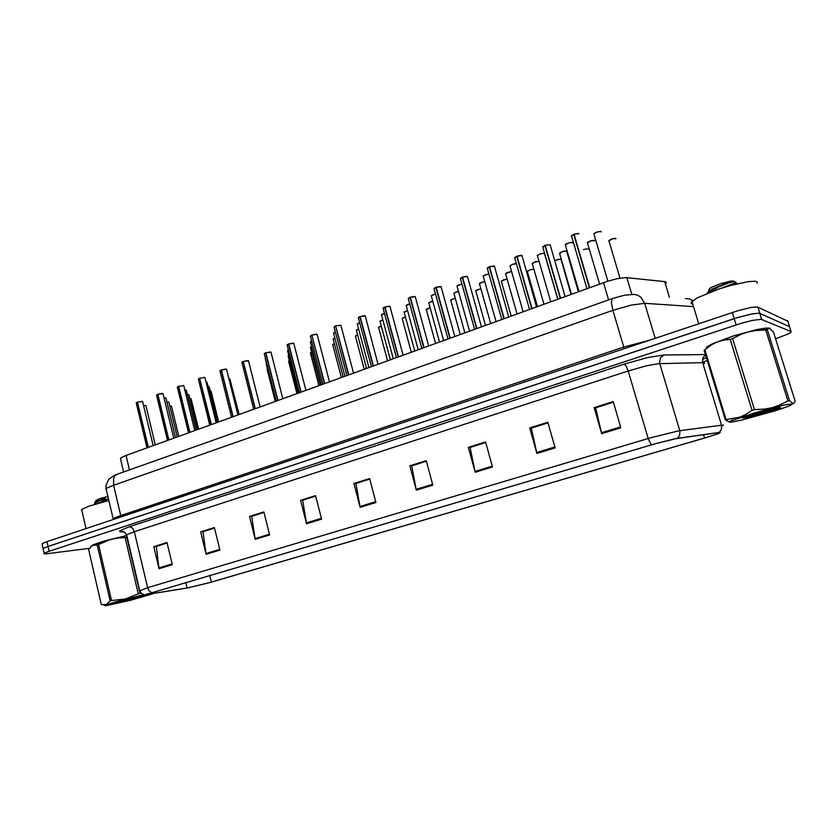 <?xml version="1.0" encoding="UTF-8"?>
<svg xmlns="http://www.w3.org/2000/svg" width="837" height="837" viewBox="0 0 837 837"><rect width="100%" height="100%" fill="white"/><g stroke="black" fill="none" stroke-linecap="round" stroke-linejoin="round"><path stroke-width="1.26" d="M120.591 459.251L120.936 457.849L126.052 455.454L607.348 281.316L616.995 278.731L625.877 277.602L665.038 281.609L666.283 282.163L666.168 283.126M769.925 328.25L765.426 328.156L756.878 329.579L733.055 336.014L712.371 343.777L707.129 346.717L706.156 348.202L707.129 346.717L712.371 343.777L733.055 336.014L756.878 329.579L768.24 328.01L770.427 328.931L769.925 328.25M90.93 546.488L92.938 544.887L101.183 541.905L126.554 535.565L101.141 541.916L92.865 544.918L90.877 546.54M719.736 432.426L717.037 434.047L706.072 437.584L209.668 582.552L188.231 587.836L145.063 594.793L655.737 443.579L675.762 438.672L719.736 432.426M720.238 432.279L676.233 438.515L655.706 443.558L144.613 594.908L187.896 587.93L209.867 582.521L705.894 437.657L718.303 433.629L720.238 432.279M121.878 531.621L122.767 531.432M789.5 326.671L759.274 313.132L752.62 313.739L739.113 317.118L48.075 546.425L43.786 548.12L43.158 549.124M789.479 326.629L759.201 313.153L750.59 314.157L736.591 317.903L48.054 546.435L49.142 551.238L44.413 553.152L43.984 553.728L44.738 553.958L89.402 548.298M775.606 338.744L788.213 333.973L790.839 332.456L791.028 331.546L761.126 319.326L752.526 320.372L740.965 323.364L49.142 551.238M369.766 479.078L355.976 483.43L360.161 507.337L353.925 483.493L369.63 478.534L375.949 502.524L360.161 507.337M315.695 496.142L302.722 500.244L306.52 523.711L300.556 500.348L315.559 495.609L321.596 519.107L306.52 523.711M613.375 402.199L595.63 407.797L601.74 433.639L594.176 407.609L613.197 401.603L620.866 427.812L601.74 433.639M547.973 422.842L531.338 428.094L536.894 453.424L529.706 427.969L547.806 422.256L555.098 447.868L536.894 453.424M485.711 442.491L470.101 447.418L475.165 472.256L468.312 447.366L485.554 441.915L492.501 466.973L475.165 472.256M426.378 461.218L411.71 465.843L416.324 490.21L409.785 465.843L426.232 460.653L432.844 485.167L416.324 490.21M167.128 543.035L156.268 546.456L159.061 568.689L153.83 546.687L167.013 542.522L172.307 564.651L159.061 568.689M214.523 528.074L203.004 531.704L206.111 554.335L200.65 531.893L214.398 527.561L219.922 550.129L206.111 554.335M264 512.464L251.78 516.314L255.212 539.363L249.52 516.46L263.875 511.93L269.64 534.958L255.212 539.363M787.837 321.157L757.349 306.97L750.695 307.535L737.188 310.904L47.018 541.623L42.75 543.328L42.132 544.364M578.869 233.983L577.875 233.429L574.036 234.308L578.576 233.45M574.077 234.444L571.912 235.354L571.545 236.296M757.297 283.157L757.077 281.891L755.047 281.284L748.069 281.661L731.339 285.271L718.46 289.173L697.211 297.888L691.289 302.136L691.142 303.486L692.795 304.208M755.047 412.725L730.188 421.273L729.644 422.13L731.925 422.005L742.492 419.839L775.324 410.716L788.527 406.217L793.131 403.769L782.804 405.338L755.047 412.725M767.372 329.747L789.5 400.588L792.221 403.005L793.853 403.172L795.15 401.205L773.524 332.09L770.05 328.7L768.607 328.491L765.907 329.977L755.821 330.479L748.508 331.839L741.446 334.162L732.595 338.525L754.43 409.67L752.097 410.36L730.22 339.299L723.639 340.104L717.34 341.925L711.398 344.896L704.147 350.232L725.281 419.63L739.605 417.297L745.16 414.88L752.097 410.36M732.354 419.766L731.998 420.415M729.425 422.047L725.281 419.63M767.989 410.454L761.21 413.562M732.595 338.525L730.22 339.299M769.13 328.428L758.406 329.38L735.106 335.449L713.501 343.39L708.395 346.099L706.857 348.077M757.516 412.85L742.586 417.998L748.916 417.349L770.061 411.574L780.67 407.577L773.44 408.592L757.516 412.85M744.428 417.161L760.561 414.325M734.457 281.755L733.672 281.033L731.172 281.065L720.605 283.597L711.345 287.363L709.41 288.681L709.284 289.644M735.692 283.126L735.807 281.985L733.045 281.828L723.691 284.245L711.921 289.215L706.763 293.348M789.5 400.588L787.92 400.913L765.792 329.987M754.514 409.638L764.579 409.126L771.944 407.724L779.059 405.349L787.92 400.913M753.582 414.043L780.262 407.954M747.033 416.188L770.061 411.574M709.671 292.343L718.753 286.746L731.036 282.09M718.606 289.131L733.003 283.722L735.838 283.115L737.564 283.691M108.789 500.484L88.785 506.123L82.183 509.168L81.43 510.068L81.9 510.654M143.776 594.741L115.579 601.908L106.55 604.774L105.148 605.475L106.037 605.643L130.31 600.349L153.004 593.726M111.562 600.589L125.309 599.02L139.978 593.182L126.858 537.323L117.253 538.118L109.532 539.76L98.588 544.563L111.562 600.589L110.128 601.008L97.165 545.023L92.614 545.306L88.617 549.511L101.298 604.544L106.194 604.67L110.128 601.008M98.588 544.563L97.165 545.023M126.628 535.596L104.918 540.838L91.495 546.017M120.287 601.165L115.203 603.079L122.893 601.677L145.146 595.379L120.287 601.165M119.105 601.521L136.389 598.246M107.837 496.425L99.247 498.747L96.192 500.484M99.321 500.62L108.402 498.831M95.962 503.801L96.046 502.744L97.448 501.645L105.284 498.099L95.973 501.687L94.455 503.089L95.711 503.874M139.978 593.182L141.39 593.443M124.797 599.888L142.436 596.509M97.783 503.267L108.423 498.946M565.048 296.549L550.139 244.749L545.243 245.283M542.763 246.779L544.95 245.398L542.868 247.292M536.569 306.855L521.985 255.567L517.078 256.216L521.608 255.337M514.703 257.545L516.795 256.227L514.797 258.037M508.718 316.941L494.468 266.229L489.509 266.783L494.039 265.936M487.249 268.081L489.247 266.825L487.343 268.562M481.453 326.807L467.496 276.555L462.537 277.162L467.056 276.294M460.381 278.397L462.286 277.193L460.455 278.857M454.773 336.464L441.12 286.735L436.14 287.332L440.649 286.442M434.068 288.493L435.889 287.342L434.141 288.943M428.659 345.922L415.278 296.664L410.287 297.271L414.786 296.382M408.31 298.38L410.046 297.281L408.372 298.819M403.078 355.181L389.979 306.384L384.968 307.001L389.456 306.112M384.989 307.053L383.137 308.487M378.021 364.241L365.204 315.947L360.172 316.553L364.639 315.643M360.182 316.585L358.403 317.966M353.486 373.124L340.921 325.279L335.888 325.802M334.141 326.848L335.647 325.896L334.183 327.257M329.433 381.829L317.118 334.434L312.065 335.062L316.512 334.141M310.401 335.961L311.845 335.051L310.433 336.348M305.871 390.366L293.797 343.39L288.723 344.028L293.159 343.107M299.395 392.71L287.081 344.97L288.514 344.017L287.154 345.273M282.76 398.726L270.926 352.178L265.842 352.816L270.267 351.906M278.01 400.452L265.852 352.837L264.335 354.02M260.119 406.928L248.505 360.799L243.41 361.458L247.825 360.527M253.737 409.241L241.893 362.316L243.211 361.448L241.956 362.599M237.896 414.964L226.513 369.253L221.407 369.923L225.802 368.991M233.105 416.7L221.407 369.912L220.016 371.011M216.113 422.852L204.96 377.571L199.844 378.115M198.474 378.941L199.635 378.198L198.484 379.276M194.739 430.595L183.795 385.711L178.679 386.265M178.647 386.349L177.35 387.374M173.772 438.18L163.027 393.683L157.869 394.353L162.232 393.411M168.917 439.938L157.869 394.332L156.624 395.326M153.192 445.629L142.646 401.519L137.509 402.095M148.316 447.397L137.477 402.178L136.274 403.131M151.361 592.46L149.07 590.838L147.594 587.668L650.778 437.73L678.577 430.835L721.839 425.154L723.388 425.123L723.074 425.656M704.273 363.729L704.513 362.923L703.258 362.609L658.499 363.697L646.614 365.8L628.179 370.969L626.243 366.25L624.308 364.126L647.451 357.629L663.919 354.982L660.539 357.734L659.587 362.881L679.968 431.264L679.539 435.575L677.248 438.358M705.591 354.972L703.017 357.65L702.421 361.992L721.745 425.761L721.327 429.779L719.14 432.394M139.8 590.796L147.594 587.668L134.391 531.715L628.179 370.969L648.319 439.122L651.332 444.824M123.928 531.788L120.35 531.767L119.649 531.369L120.036 530.71L129.547 526.693L624.308 364.126M706.376 357.566L702.609 359.429M129.547 526.693L132.445 528.001L134.391 531.715L127.831 534.226L126.481 535.157L126.847 535.67M612.443 298.495L624.726 295.105L634.477 294.362L637.836 295.294L640.807 297.208L644.689 303.35L631.36 305.034L612.883 310.318L623.732 347.01L648.246 340.565M117.128 474.234L115.119 475.521L113.591 478.304L113.57 485.209L107.167 487.971L105.922 489.017L106.299 489.854M112.943 519.578L114.23 518.155L119.848 515.854L120.695 515.571L120.769 516.963M113.267 519.474L106.058 488.829L105.954 485.397L108.8 479.162L114.774 475.134L612.297 298.547L611.345 302.366L612.883 310.318L113.57 485.209L120.695 515.571L623.732 347.01L624.088 348.642M685.513 298.568L689.364 298.935L692.869 300.588M594.563 240.774L590.744 240.878L587.459 243.023M594.343 240.292L591.131 240.658L587.375 242.563L590.514 240.847L594.291 240.303M601.238 231.933L600.443 231.42L597.336 232.016L594.375 233.324L593.946 234.266M601.008 231.441L597.712 231.797L593.862 233.774L597.095 231.995L600.956 231.451M571.472 236.024L573.722 234.329M571.43 235.783L573.722 234.339M615.948 238.723L612.182 238.859L608.886 240.983M608.813 240.543L611.952 238.838L615.687 238.283M578.409 291.705L566.68 251.121L562.15 251.696L559.639 253.559M559.545 253.098L562.6 251.445L566.346 250.901M539.059 261.332L534.152 262.326L532.374 263.875M539.028 261.27L535.921 261.625L532.269 263.435L535.272 261.824L538.976 261.28M511.595 271.46L507.055 272.632L505.684 273.971M505.6 273.542L511.574 271.387L505.569 273.584L517.057 313.917M484.738 281.473L480.647 282.676L479.528 283.869M479.465 283.44L484.717 281.389L479.423 283.492L490.681 323.469M572.56 242.918L571.744 242.385L568.679 242.971L565.802 244.237L565.414 245.147M565.331 244.875L569.108 242.74L572.33 242.385M565.31 244.655L568.459 242.939L572.278 242.395M544.364 253.182L539.97 253.904L537.459 255.787M516.387 263.603L512.139 264.534L510.099 266.208M510.005 265.737L512.61 264.262L516.377 263.529M488.85 273.898L484.518 275.111L483.305 276.398M483.231 275.948L488.829 273.814L483.19 276.001L496.038 321.523M588.118 249.248L586.883 248.798L583.483 249.656M571.043 294.373L560.947 259.292L558.499 259.271L554.628 260.684M560.644 259.051L554.596 260.61L560.602 259.051M533.901 269.158L529.685 269.953L527.446 271.638M527.362 271.209L530.25 269.671L533.891 269.116L530.522 269.587L527.331 271.251L537.469 306.53M507.117 279.003L503.152 279.966L501.384 281.431M501.311 281.023L507.096 278.93M480.898 288.734L476.923 289.895L475.845 291.035M475.782 290.638L480.877 288.65L475.751 290.68L485.481 325.342M455.234 298.296L451.708 299.426L450.819 300.452M450.766 300.065L455.213 298.213L450.724 300.106L460.266 334.476M430.082 307.702L426.284 309.68M426.232 309.303L430.061 307.618L426.19 309.355L435.543 343.421M405.443 316.93L402.22 318.73M402.178 318.363L405.422 316.846L402.137 318.416L411.312 352.199M381.295 326.001L378.617 327.612M378.586 327.246L381.274 325.907L378.544 327.309L387.541 360.799M357.619 334.894L355.474 336.317M355.443 335.961L357.598 334.81L355.401 336.024L364.231 369.243M334.402 343.641L332.77 344.865M332.739 344.52L334.382 343.557L332.687 344.582L341.36 377.518M311.636 352.241L310.485 353.245M310.454 352.911L311.615 352.157L310.412 352.973L318.918 385.637M289.299 360.684L288.608 361.469M288.598 361.145L289.288 360.611L288.545 361.218L296.894 393.61M267.401 369.023L267.139 369.546M267.129 369.232L275.279 401.436M239.183 414.503L230.981 383.451M218.687 421.921L211.154 391.35L210.171 391.141M210.474 391.067L211.091 391.256M198.557 429.214L191.16 398.893L189.758 398.715M191.003 398.747L190.428 398.621M178.783 436.37L171.512 406.301L169.712 406.186M171.355 406.165L170.769 406.029M458.456 291.328L454.826 292.49L453.916 293.557M453.853 293.149L458.425 291.245L453.811 293.201L464.838 332.823M432.708 301.006L428.806 303.057M428.753 302.659L432.687 300.922L428.711 302.712L439.519 341.988M407.504 310.506L404.208 312.368M404.156 311.981L407.473 310.422L404.114 312.034L414.702 350.965M382.802 319.828L380.082 321.502M380.04 321.115L382.781 319.744L379.998 321.178L390.387 359.774M461.909 284.046L457.745 285.396L457.075 286.39M457.002 285.951L461.878 283.952L456.971 286.003L469.547 331.117M435.543 294.007L431.923 295.273L431.379 296.172M431.317 295.743L435.512 293.913L431.275 295.796L443.6 340.502M409.732 303.779L406.207 305.756M406.154 305.338L409.701 303.695L406.112 305.4L418.186 349.709M384.455 313.383L381.536 315.151M381.494 314.743L384.434 313.289L381.452 314.806L393.285 358.717M383.074 308.058L384.706 307.033L383.032 308.121L396.382 357.598M358.602 328.983L356.436 330.448M356.395 330.081L358.571 328.899L356.353 330.134L366.533 368.406M334.873 337.97L333.241 339.226M333.21 338.87L334.852 337.897L333.157 338.933L343.149 376.87M311.626 346.811L310.485 347.836M310.464 347.491L311.605 346.727L310.412 347.554L320.215 385.166M288.828 355.495L288.169 356.29M288.148 355.945L288.807 355.422L288.095 356.007L297.71 393.317M266.469 364.064L266.271 364.576M266.25 364.241L275.635 401.31M359.701 322.8L357.368 324.358M357.326 323.961L359.669 322.705L357.273 324.024L368.876 367.558M335.438 332.038L333.67 333.377M333.628 333L335.417 331.954L333.586 333.063L344.959 376.221M311.678 341.119L310.433 342.228M310.401 341.862L311.657 341.036L310.349 341.925L321.502 384.706M288.388 350.044L287.646 350.912M287.614 350.546L288.367 349.971L287.562 350.619L298.506 393.034M265.57 358.832L265.287 359.418M265.277 359.073L275.948 401.195M358.362 317.547L359.92 316.564L358.309 317.61L371.398 366.648M287.133 344.896L288.483 344.038M264.314 353.653L265.611 352.827M241.945 362.243L243.18 361.458M238.796 414.639L229.945 379.067L229.307 378.837M217.882 422.214L209.198 386.945L208.11 386.725M209.02 386.788L208.476 386.652M197.354 429.643L188.817 394.635L187.3 394.499M188.66 394.53L188.074 394.384M177.193 436.945L168.823 402.294L166.887 402.147M168.655 402.126L168.049 401.98M238.325 414.817L227.654 374.066M216.992 422.539L207.095 382.383L206.028 382.143M206.373 382.07L207.021 382.279M196.046 430.124L186.337 390.304L184.81 390.115M186.159 390.157L185.573 390.011M175.488 437.563L165.956 398.088L164.01 397.952M165.789 397.941L165.171 397.795M155.305 444.865L145.952 405.725L143.587 405.663M145.784 405.589L145.136 405.443M219.995 370.676L221.188 369.912L219.943 370.749L231.567 417.265M204.27 377.288L204.783 377.435M183.083 385.428L183.627 385.575M177.35 387.05L178.438 386.359M162.284 393.421L162.859 393.568M156.624 395.012L157.67 394.342L156.561 395.085L167.536 440.44M141.882 401.258L142.489 401.404M136.285 402.827L137.278 402.189L136.222 402.9L146.988 447.879M144.613 594.908L141.432 593.485L139.81 590.859L126.669 534.937L124.765 532.28L121.742 531.558L123.698 531.683M578.629 233.439L574.036 234.214M619.976 278.166L608.792 240.575L612.59 238.639L615.739 238.273M779.121 407.514L780.461 407.828M95.836 503.068L96.004 503.78M95.795 503.843L94.665 503.518M571.483 294.216L559.514 253.14L563.291 251.236L566.387 250.891M557.892 299.133L542.732 246.821L545.285 245.503M521.65 255.327L517.078 256.112M529.507 309.408L514.671 257.587L517.109 256.31M494.081 265.925L489.519 266.71M501.74 319.462L487.218 268.133L489.54 266.898M467.098 276.294L462.547 277.089M474.558 329.297L460.34 278.449L462.568 277.256M523.094 311.73L509.974 265.789L513.269 264.042L516.366 263.519M511.208 316.03L501.279 281.065L507.086 278.92M190.449 398.611L191.098 398.799M170.79 406.029L171.459 406.217M440.68 286.442L436.15 287.237M447.952 338.933L434.037 288.545L436.161 287.394M414.817 296.371L410.297 297.187M421.9 348.359L408.268 298.432L410.308 297.323M389.487 306.101L384.989 306.917M364.681 315.643L360.182 316.459M346.905 375.51L334.089 326.911L335.637 325.896L348.799 374.83M317.045 334.34L312.075 334.957M322.915 384.193L310.349 336.024L311.835 335.051L324.725 383.534M293.724 343.316L288.744 343.934M270.864 352.115L265.863 352.733M276.336 401.049L264.262 353.727L265.622 352.827M248.443 360.737L243.431 361.354M229.296 378.763L229.872 378.962M208.497 386.642L209.135 386.84M188.095 394.384L188.764 394.583M168.07 401.98L168.76 402.178M185.594 390L186.274 390.209M165.192 397.795L165.893 397.993M145.157 405.432L145.889 405.642M226.461 369.201L221.428 369.818M204.898 377.497L204.228 377.278M209.815 425.133L198.421 379.015L199.624 378.209L211.301 424.6M183.732 385.637L183.041 385.418M188.482 432.855L177.298 387.123L178.448 386.349M162.974 393.631L157.9 394.248M142.593 401.467L141.84 401.247M702.463 362.149L707.307 360.601M252.115 516.209L263.99 512.411M203.36 531.6L214.513 528.021M156.634 546.341L167.118 542.983M411.992 465.759L426.368 461.166M470.363 447.335L485.701 442.438M531.568 428.021L547.953 422.79M595.839 407.734L613.354 402.147M303.046 500.139L315.685 496.09M356.28 483.336L369.755 479.026M353.925 483.493L356.269 483.284M300.556 500.348L303.025 500.087M594.176 407.609L595.829 407.682M529.706 427.969L531.558 427.958M468.312 447.366L470.342 447.282M409.785 465.843L411.982 465.707M153.83 546.687L156.624 546.299M200.65 531.893L203.349 531.547M249.52 516.46L252.104 516.157M573.732 234.433L589.384 287.74M574.046 234.318L589.698 287.625M704.827 349.751L726.014 419.274M138.22 593.59L125.1 537.689M544.939 245.503L560.246 298.286M545.243 245.387L560.56 298.171M516.785 256.331L531.757 308.591M517.078 256.216L532.06 308.487M489.226 266.93L503.874 318.688M489.519 266.815L504.177 318.583M462.265 277.298L476.598 328.564M462.547 277.193L476.891 328.46M435.868 287.447L449.898 338.232M436.15 287.342L450.18 338.127M410.015 297.386L423.763 347.69M410.297 297.281L424.035 347.585M384.706 307.127L398.161 356.96M384.978 307.022L398.433 356.855M359.91 316.658L373.093 366.031M360.172 316.553L373.365 365.936M335.616 326.001L348.537 374.924M311.814 335.156L324.463 383.628M288.483 344.133L300.881 392.166M288.723 344.028L301.132 392.082M265.601 352.921L277.758 400.536M243.169 361.553L255.097 408.749M243.211 361.448L255.337 408.655M221.177 370.006L232.864 416.795M199.593 378.303L211.06 424.683M178.427 386.453L189.675 432.426M178.647 386.359L189.905 432.342M157.649 394.436L168.687 440.021M137.258 402.273L148.097 447.481M669.422 297.292L664.662 281.567M631.82 294.331L626.85 277.654M608.604 299.866L603.508 282.624M129.463 469.85L126.052 455.454M704.566 438.023L703.561 434.685M663.919 354.982L705.455 354.543M791.028 331.546L789.312 326.074M761.712 319.472L759.787 313.31M736.089 324.902L734.164 318.688M187.195 588.013L185.824 582.311M211.363 582.06L209.71 575.26M147.27 594.636L147.082 593.851M359.983 506.511L375.729 501.698M416.125 489.363L432.624 484.32M474.956 471.388L492.261 466.104M536.674 452.535L554.847 446.989M601.5 432.739L620.604 426.901M306.352 522.884L321.387 518.291M255.055 538.557L269.441 534.163M205.965 553.55L219.733 549.344M158.925 567.915L172.119 563.887M757.935 307.127L759.86 313.279M732.323 312.452L734.237 318.656M787.648 320.592L789.375 326.053M47.018 541.623L48.096 546.425M692.701 306.583L644.689 303.35L655.141 338.263M123.594 471.942L120.382 458.383M719.558 433.011L719.381 432.447M44.12 553.383L42.007 543.83M587.344 242.594L599.574 284.046M593.841 233.805L607.85 281.159M571.409 235.814L586.904 288.629M691.937 301.393L698.728 323.689M729.686 421.586L726.788 420.875M710.32 344.959L708.615 346.748M710.1 288.116L708.301 291.485M81.67 509.628L86.044 528.576M105.148 605.475L103.662 605.057M96.506 499.992L94.989 502.346M532.259 263.467L543.987 304.166M565.278 244.697L578.963 291.506M537.333 255.358L550.736 301.728M544.521 253.632L557.724 299.196"/></g></svg>
